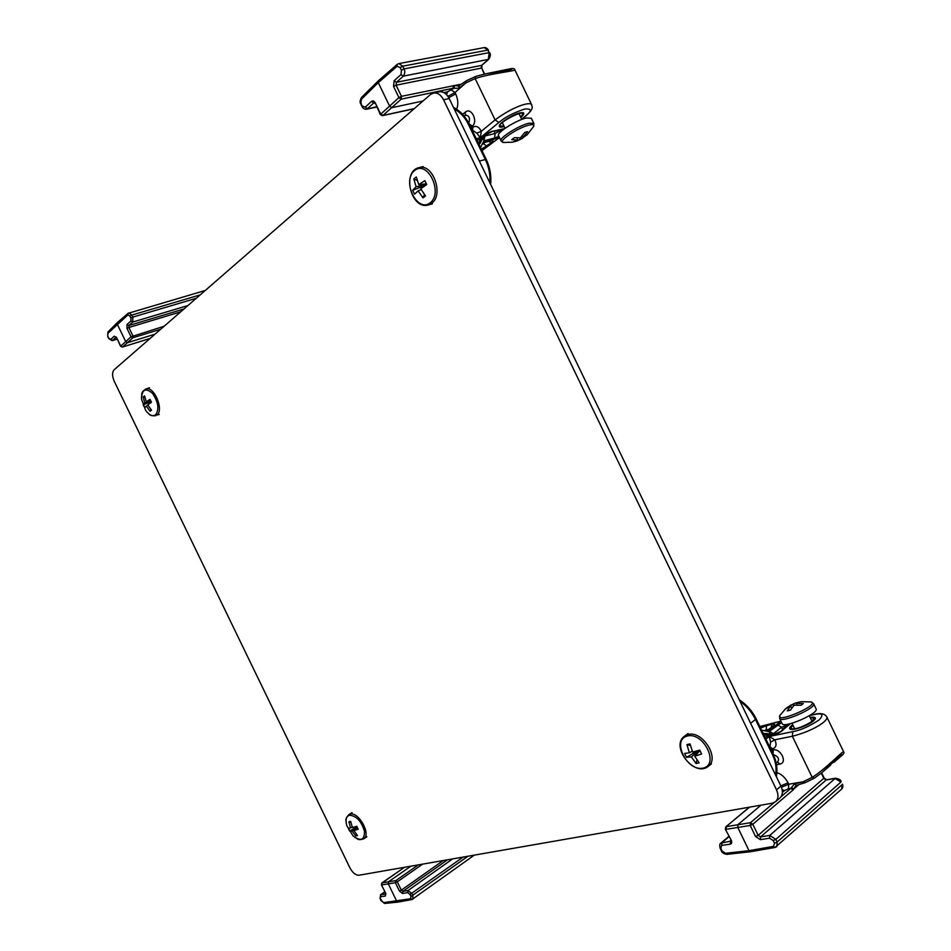 <?xml version="1.0" encoding="UTF-8"?>
<svg xmlns="http://www.w3.org/2000/svg" width="951" height="951" viewBox="0 0 951 951"><rect width="100%" height="100%" fill="white"/><g stroke="black" fill="none" stroke-linecap="round" stroke-linejoin="round"><path stroke-width="1.43" d="M775.588 801.657L779.879 798.008C782.816 795.202 783.16 791.232 780.914 786.097L449.217 98.559C446.578 93.59 443.237 91.344 439.196 91.843L439.005 91.878M358.896 875.241C355.638 875.277 352.643 872.816 349.932 867.883L114.275 381.363C112.075 376.168 112.016 372.305 114.084 369.796L430.339 94.636L433.525 93.032C437.567 92.544 440.919 94.791 443.558 99.784L776.492 789.817C778.738 794.977 778.405 798.947 775.469 801.752L772.248 803.203L358.896 875.241M349.457 815.245C346.128 816.433 345.237 819.917 346.782 825.682L353.011 835.834C360.786 841.659 364.613 840.149 364.495 831.317C361.38 821.141 356.375 815.792 349.457 815.245M355.793 835.977L357.54 835.608L353.95 830.663L358.218 829.201L356.803 826.288L352.441 827.548L350.646 821.379L348.91 821.783L350.574 827.964L348.268 828.178L349.659 831.067L352.072 831.067L355.793 835.977L356.387 834.277M352.072 831.067L357.219 827.168M349.659 831.067L357.065 826.835M357.481 827.715L353.95 830.663M352.262 827.12L350.574 827.964M348.91 821.783L350.8 822.187M810.24 717.684L814.448 718.171L810.882 722.178C800.92 727.8 794.144 729.869 790.531 728.395L792.944 725.209M687.478 735.967C671.275 739.64 686.741 771.665 703.003 768.135C719.705 764.889 703.776 731.901 687.478 735.967M696.061 763.51L699.163 762.857L694.682 756.2L701.6 753.988L699.722 750.101L692.685 752.063L690.022 743.908L686.931 744.609L689.38 752.788L684.589 753.465L686.444 757.305L691.377 756.925L696.061 763.51L696.952 759.92M691.377 756.925L698.83 750.375M686.444 757.305L698.153 750.577M699.984 750.648L694.682 756.2M692.316 751.171L689.38 752.788M698.973 751.694L699.342 750.22M686.931 744.609L690.438 745.572M779.998 715.307L779.998 715.307C774.221 724.603 821.022 704.501 811.12 701.909L801.122 701.683M799.482 702.016L795.143 703.146L787.499 707.271L785.288 708.994L790.602 706.046L787.226 710.884L790.459 710.124L794.061 705.214L801.111 705.238L803.31 703.502L796.415 703.371L800.516 701.779M796.962 704.988L796.415 703.371M791.803 707.901L790.602 706.046M792.968 704.204L793.657 705.618M779.701 718.576L782.114 723.58C782.923 728.977 818.811 713.619 816.148 708.97L816.065 708.792M155.56 414.886C159.471 409.192 158.389 401.94 152.315 393.132C145.42 387.497 141.818 389.506 141.533 399.17L145.646 410.38C149.236 415.207 152.54 416.704 155.56 414.886M143.221 404.817L144.635 407.717L146.264 406.089L150.092 411.248L151.494 410.143L147.762 404.9L151.482 402.297L150.068 399.372L146.24 401.786L144.576 395.866L143.185 396.995L144.754 402.974L143.221 404.817L151.15 401.643M146.24 401.786L150.745 400.811M150.995 401.334L144.754 402.974M146.264 406.089L147.964 405.281M143.185 396.995L144.909 397.577M150.092 411.248L150.936 409.501M479.352 161.04L485.343 159.53L468.07 123.725C464.861 117.175 460.248 112.254 454.233 108.961M503.982 126.067L500.024 126.055C497.468 123.321 521.624 110.292 522.979 113.692L520.684 117.199M430.125 202.872C443.57 192.791 427.57 159.649 414.529 170.55C401.536 180.952 417.061 213.119 430.125 202.872M412.686 190.295L414.553 194.147L418.107 190.889L423.005 197.903L425.501 195.954L420.758 188.785L426.714 184.53L424.824 180.631L418.749 184.625L416.312 176.922L413.84 178.919L416.098 186.741L412.686 190.295L426.107 184.946M418.749 184.625L426.369 183.84M426.333 184.791L416.098 186.741M418.107 190.889L421.198 189.57M413.84 178.919L417.227 180.452M425.002 183.983L426.512 184.672M423.005 197.903L424.419 194.539M533.511 126.685L533.642 126.447C534.414 124.652 532.917 124.189 529.16 125.056C517.653 127.6 496.125 142.424 503.721 142.472L512.339 142.21M533.856 123.511L533.642 126.435L527.151 134.804L523.335 137.099L527.567 131.666L524.845 132.355L520.435 137.836L514.372 137.657L511.745 139.69L517.629 139.999L512.744 142.139L517.32 140.843L525.13 136.266M517.629 139.999L516.928 137.966M519.888 137.907L520.518 139.262M523.335 137.099L522.456 135.72M531.336 118.281L526.438 117.948C516.131 120.159 495.863 133.116 498.562 135.684L500.987 140.712M385.678 893.999L385.321 896.044L385.654 893.132L381.41 884.87L381.933 882.908L404.544 867.288M411.938 899.527L398.005 902.107L396.757 901.31L388.246 883.741L388.65 881.648L410.915 866.183M402.487 893.465L402.867 891.349L408.05 890.505L407.67 892.62L402.487 893.465L399.408 891.028L395.39 882.706L381.684 884.917L382.088 882.849L395.794 880.614L397.292 881.827L395.39 882.706L395.794 880.614L418.333 864.887M384.786 891.824L380.543 894.784L385.678 893.964M452.605 858.919L408.05 890.505L411.914 893.583L412.889 895.592L412.841 899.159L411.997 899.515L474.276 855.139M766.649 730.95L766.173 729.976L768.705 729.334M764.212 730.665L766.173 729.976L766.494 725.684L771.998 724.293C774.815 723.699 775.291 724.21 773.436 725.827L766.447 731.117M730.832 841.302L730.095 844.215C731.747 843.751 732.139 842.431 731.271 840.244L725.328 829.236L725.815 826.847L749.578 807.149M750.981 851.514L749.019 850.669L737.738 827.299L737.976 824.576L761.014 805.164M760.408 839.662L760.598 836.892L769.728 835.43L769.537 838.2L760.408 839.662L755.57 836.523L750.22 825.456L726.017 829.355L726.255 826.657L750.446 822.698L752.812 824.267L750.22 825.456L750.446 822.698L774.078 802.632M776.147 762.857L777.538 762.084C779.654 758.957 778.263 756.461 773.365 754.595M763.237 733.601L767.112 733.566L769.121 735.48M768.467 731.521L769.43 731.319L768.883 731.592L770.892 734.315L773.377 733.732L781.544 727.253L788.141 724.924M728.799 836.416L720.775 843.204L730.843 841.088M835.43 778.227L769.728 835.43L775.838 839.388L840.898 782.079L835.002 778.429L827.025 779.832M841.742 788.997L842.134 784.634L777.133 842.087L776.801 846.64L775.077 847.448L841.742 788.997C843.002 787.559 843.216 785.954 842.408 784.159L842.408 784.159M767.897 735.717L765.186 737.619M769.811 747.224L770.572 742.16L769.216 736.502L774.792 739.807C776.979 744.395 776.266 747.427 772.664 748.877L770.132 746.963M770.572 742.16L774.792 739.807L792.361 736.252C813.735 730.796 828.345 720.727 826.894 717.078L826.764 716.828M798.721 784.765L793.942 788.843L791.339 787.737L790.816 788.415L793.146 789.901L752.812 824.267L758.161 835.347L824.148 778.013L826.55 779.796L835.37 778.239C839.127 778.893 841.053 780.01 841.171 781.603M776.919 772.64C781.449 774.078 785.157 777.466 788.046 782.816L788.736 784.23L781.425 787.262M788.046 782.816L780.807 785.859M777.431 762.143L779.975 764.045L776.515 764.83M773.151 754.131L773.175 749.947C780.676 748.068 787.725 762.738 779.975 764.045M771.998 724.293L771.249 727.337M760.574 728.074L766.494 725.684M780.926 721.108L759.897 726.659M790.364 723.687L783.053 729.833C781.187 731.925 777.882 733.59 773.163 734.838L767.79 735.741L762.809 732.71M783.053 729.833L781.484 731.046M781.425 731.141L773.745 734.552M785.633 724.519L786.322 726.184M773.377 733.732L769.43 731.319L781.639 722.582M777.609 724.876L781.544 727.253L782.614 729.476M765.9 739.117L769.216 736.502L792.694 731.676C800.576 730.285 809.408 726.35 819.18 719.883C824.089 714.451 822.318 712.703 813.89 714.641L809.717 715.473M781.092 796.676L790.816 788.415L788.403 788.819L788.736 784.23L803.179 781.758L794.43 783.969L791.339 787.737M793.146 789.901L796.023 785.419M794.43 783.969L796.451 785.229M792.694 731.676L792.361 736.252L812.19 777.347C825.777 768.967 843.585 749.982 843.62 751.777L843.632 751.801M795.928 785.49L804.998 782.744L814.329 778.18L812.19 777.347L803.179 781.758L804.998 782.744L814.187 778.251M833.861 762.357L841.944 755.415C844.702 751.884 838.152 757.507 822.294 772.283L814.329 778.18L822.27 772.307M810.121 717.446C814.092 716.769 815.815 717.232 815.292 718.849L813.295 721.072C808.088 725.542 793.003 730.855 790.257 729.155C789.057 728.49 789.58 727.242 791.814 725.423L792.73 724.745M767.79 731.378L780.985 721.215M180.642 311.869L128.861 327.489L128.884 325.515L126.994 324.517L126.994 328.428L131.036 336.785L164.095 326.276M117.781 322.282L117.199 324.018L125.746 341.671L127.648 342.645L155.001 334.181M114.191 336.19L116.01 337.177L112.587 340.422L110.696 339.459L114.191 336.19L116.7 337.771L120.563 346.247L131.036 336.785L132.938 337.771L160.707 329.224M196.263 298.281L132.795 317.111L132.807 322.032L128.884 325.515L183.983 308.968M204.655 290.649L128.147 313.319L128.979 312.867L131.809 315.078L200.15 294.905M116.7 337.771L120.694 346.009L122.061 347.02M117.08 339.043L112.17 340.66L117.128 339.138M480.517 147.56L483.964 140.7L483.037 137.586L480.041 143.542L478.864 144.124M481.051 138.37L481.277 141.069L479.993 139.25M479.292 145.016L480.029 139.226L478.805 144.005M472.683 130.501L472.778 127.268C476.189 125.377 479.019 126.733 481.265 131.321L476.784 133.176L472.897 130.442M531.716 104.848L531.597 104.61C529.731 101.365 512.779 106.69 495.091 119.909L481.265 131.321L480.35 137.693L476.784 133.176M458.667 86.042L454.661 85.554L453.9 88.277L458.798 88.229L466.038 82.808L475.167 78.6C490.347 73.322 516.571 71.016 514.788 69.732L531.597 104.61C531.181 105.989 535.532 107.427 525.891 115.891L525.321 116.177C532.132 110.839 531.906 108.462 524.679 109.044C513.516 112.777 504.91 117.258 498.883 122.489L480.35 137.693L476.249 138.703M482.193 64.858L488.327 59.509L489.147 52.626L404.009 68.9C405.221 71.147 404.983 73.572 403.295 76.151L396.401 82.309L481.563 65.393L481.277 68.115L396.091 85.186L396.401 82.309L394.118 80.752L393.548 86.482L398.933 97.62L401.465 96.324L461.045 84.223M468.962 123.618L472.267 126.186L470.804 127.422M465.301 115.261L465.431 112.016C471.327 106.821 478.448 121.55 472.267 126.186M468.748 123.178C470.365 118.197 469.271 115.535 465.467 115.19L463.922 115.856M448.765 97.691L455.707 93.911C458.144 99.665 458.453 104.753 456.635 109.21M500.143 132.355L499.346 131.214L495.138 133.485L485.022 135.969L483.75 141.117M378.831 80.562L378.284 82.642L389.625 106.155L391.907 107.665L423.005 101.008M443.867 92.616L447.552 91.819L453.9 88.277M371.484 101.4L373.779 102.886L367.538 108.652L365.243 107.19L371.484 101.4C372.887 100.414 374.171 100.949 375.348 103.005L380.293 114.56L398.933 97.62L401.227 99.154L453.056 88.277L453.342 85.531M447.933 96.36L455.018 92.485L455.707 93.911M444.711 93.115L445.306 92.295M394.118 80.752L401.001 74.57L401.441 70.219L404.009 68.9L402.701 66.19L398.897 63.574L397.173 64.406L378.391 80.764L361.463 97.454C359.906 100.509 359.68 102.684 360.798 103.968M401.441 70.219L400.133 67.509L402.701 66.19L487.911 50.058L484.237 47.598C485.866 47.443 487.281 48.287 488.457 50.13L488.469 50.153M375.348 103.005L380.638 113.954L382.908 115.44L381.898 115.594M376.537 106.75L366.408 109.246L376.679 107.071M482.965 142.888L483.334 143.672L482.062 144.493M498.847 136.278L494.544 138.038L495.138 133.485L494.175 131.488M476.938 140.13L479.435 139.512L484.107 135.636C488.053 132.736 491.417 131.179 494.199 130.965L504.589 128.635M482.014 150.65L499.477 137.586M459.071 85.828L458.798 88.229M482.942 142.733L491.18 140.677C493.593 140.201 493.676 140.867 491.441 142.674L481.313 149.2M491.441 142.674L488.671 141.461M491.18 140.677L482.846 142.912M483.429 141.758L499.18 137.836L481.955 150.543M504.208 126.519L503.115 126.816C500.297 127.47 499.013 127.137 499.275 125.817C499.715 122.715 513.326 114.251 520.019 112.872L522.979 112.634C524.548 113.181 523.823 114.774 520.791 117.425M485.628 73.833L475.845 76.377L485.64 73.833C506.942 70.683 515.371 68.959 510.913 68.662L510.021 68.841M498.883 122.489L495.091 119.909L475.167 78.6L475.845 76.377L466.394 80.752L475.738 76.425M458.537 86.066L466.394 80.752L466.038 82.808L455.018 92.485L451.214 89.893M501.474 70.588L492.368 72.454M443.558 99.784L449.217 98.559M776.492 789.817L780.914 786.097M366.896 836.749L363.698 838.841C371.52 834.74 358.586 811.334 350.063 814.127L348.827 814.638C344.107 819.988 346.58 820.154 346.283 823.697M750.612 723.283L755.486 719.467C751.813 712.049 746.654 705.987 739.985 701.256M739.319 699.877C746.571 704.548 752.146 710.825 756.057 718.706L755.486 719.467L772.676 755.094C775.766 761.81 776.753 768.479 775.612 775.101M776.385 776.705C777.74 769.24 776.682 761.763 773.222 754.286L772.676 755.094M688.048 734.529L684.672 736.05C669.861 745.941 694.182 777.716 708.103 766.458C720.299 758.529 702.385 730.095 688.048 734.529M779.963 715.378L779.618 718.397C780.391 723.711 816.255 708.329 813.64 703.764L813.557 703.585M159.233 414.458L156.82 415.088C164.368 410.25 154.003 385.535 145.86 388.995C140.011 393.072 142.46 393.845 141.449 397.221M489.967 183.032C490.419 174.877 488.885 167.043 485.343 159.53L486.294 159.53L469.069 123.82M468.07 123.725L469.045 123.785C465.336 116.379 460.129 110.898 453.449 107.332M431.611 203.312C444.093 195.003 432.967 163.203 419.058 167.626C401.441 171.323 411.189 210.219 428.271 204.976L431.611 203.312M531.252 118.114L533.784 123.345L528.982 123.214C518.699 125.461 498.395 138.37 501.07 140.891L503.4 142.424M381.72 883.241L404.46 867.312M385.654 893.132L381.422 884.882M384.834 891.931L380.982 894.618L380.566 896.698L385.321 896.044M397.934 902.107L384.668 903.438L383.431 902.665L410.654 898.743L411.997 899.515M383.431 902.665L380.329 898.861L380.566 896.698M467.987 856.233L410.975 896.472L410.654 898.743M410.975 896.472L409.988 894.463L463.125 857.077M407.67 892.62L409.988 894.463M381.28 900.823L384.596 903.45M380.329 898.861L381.006 900.763M447.469 859.811L402.867 891.349L401.31 890.148L443.261 860.548M399.408 891.028L401.31 890.148L397.292 881.827L422.601 864.138M725.803 826.871L749.329 807.197M731.271 840.244L725.34 829.26M728.965 836.761L721.94 842.705L721.666 845.403L730.095 844.215M727.396 854.129L725.447 853.309L749.019 850.669L773.52 846.366L775.077 847.448M725.447 853.309L722.071 850.943L720.81 848.351L721.666 845.403M767.778 735.741L767.112 733.566L770.892 734.315M774.518 843.264L773.211 840.577L775.838 839.388L777.133 842.087L774.518 843.264L773.52 846.366M769.537 838.2L773.211 840.577M726.909 854.355L750.422 851.739M722.071 850.943L721.393 850.8C721.69 852.524 723.497 853.713 726.837 854.367M720.81 848.351L720.133 848.209L721.393 850.8M821.284 773.127L823.875 778.5L826.181 779.975L760.598 836.892L758.161 835.347L755.57 836.523M782.162 789.77L784.623 790.495L782.875 791.969M763.284 733.685L767.195 736.026L773.163 734.838M788.403 788.819L784.623 790.495M771.297 750.315L773.175 749.947M772.664 748.877L770.821 749.329M773.436 725.827L766.661 731.153M813.89 714.641L810.097 715.235M126.994 328.428L128.861 327.489L132.902 335.834L132.938 337.771L122.584 346.972L150.151 338.401M187.918 305.544L132.807 322.032L130.905 321.022L126.994 324.517M117.413 322.484L128.147 313.319L127.945 314.864L107.772 333.48L107.927 332.03L107.748 336.547L107.772 333.48M127.945 314.864L129.93 316.041L130.905 318.062L130.905 321.022M107.879 336.321L108.711 338.52L112.17 340.66M110.696 339.459L108.83 338.283M130.905 318.062L132.795 317.111L131.809 315.078L129.93 316.041M485.022 135.969L483.037 137.586M483.916 140.796L494.544 138.038M500.749 130.061L499.346 131.214L499.049 130.572M393.548 86.482L396.091 85.186L401.465 96.324L401.227 99.154L382.908 115.44L414.267 108.616M471.28 128.409L472.778 127.268M462.543 114.286L465.431 112.016M484.641 74.035L481.812 68.175L481.943 65.215L488.707 59.331L403.295 76.151L401.001 74.57M484.237 47.598L398.897 63.574L397.173 64.406L397.066 66.32L378.284 82.642L361.38 99.273L361.463 97.454M397.066 66.32L400.133 67.509M447.552 91.819L446.578 94.696M362.046 106.571L360.809 103.992L361.38 99.273M361.13 103.386L362.069 106.595C362.866 108.378 364.316 109.258 366.408 109.246M365.243 107.19L362.39 106.001M374.373 102.756L375.003 103.588M489.147 52.626L487.911 50.058L489.147 52.626M481.812 68.175L484.178 74.13M485.069 142.353L483.334 143.672L486.888 146.074M494.199 130.965C496.434 131.214 500.036 130.358 504.981 128.361M484.107 135.636L492.309 131.44M521.647 119.208L525.321 116.177M433.525 93.032L439.196 91.843M346.782 825.682L353.011 835.834M352.036 812.582L348.827 814.638M363.698 838.841C356.994 840.803 357.933 838.532 354.771 837.344M773.222 754.286L756.057 718.706M815.007 719.336L814.448 718.171M790.994 729.369L790.59 728.525M688.06 733.53L684.672 736.05M711.455 763.855L708.281 766.328M795.143 703.146L789.758 705.678M785.859 708.483L780.01 715.295M812.023 721.369L809.301 715.723M794.715 728.882L792.005 723.247M816.148 708.97L813.64 703.764L811.12 701.909M141.533 399.17L145.646 410.38M149.485 387.77L145.86 388.995M155.643 415.73C148.558 416.051 149.949 414.077 147.048 412.187M486.294 159.53C490.038 167.531 491.489 175.804 490.621 184.387M499.572 125.14L499.964 125.936M522.432 112.563L522.979 113.692M423.171 166.568L419.058 167.626M432.336 203.835L428.521 204.905M517.32 140.843L522.717 138.18M502.294 122.56L505.064 128.302M518.984 113.68L521.766 119.434M385.916 893.892L385.381 893.072M380.543 894.784L380.067 898.802M768.895 731.604L761.573 730.142M730.82 841.314L730.582 840.137M720.775 843.204C719.669 843.799 719.455 845.463 720.133 848.209M750.553 851.727L775.017 847.46M824.16 778.037L821.652 772.83M780.914 721.084L759.837 726.552M789.936 723.794C786.168 726.576 785.609 725.72 781.472 731.057M842.372 755.058C843.906 753.561 844.322 752.467 843.62 751.777L826.894 717.078C826.633 716.697 824.576 711.8 814.46 714.356M823.649 771.118L830.532 765.21M116.248 337.058L116.581 338.009M107.748 336.559L108.699 338.508M117.353 322.544L107.927 332.03M120.563 346.247L122.429 347.056L150.092 338.461M479.958 139.274L484.701 135.339M380.293 114.56L382.48 115.653L414.077 108.783M489.694 52.697C490.882 54.159 490.55 56.371 488.707 59.331M472.326 130.584L472.956 130.43M521.719 119.351L525.891 115.891M514.788 69.732C514.753 68.686 513.457 68.317 510.913 68.662L500.131 70.861M485.64 73.833L496.636 71.587"/></g></svg>
